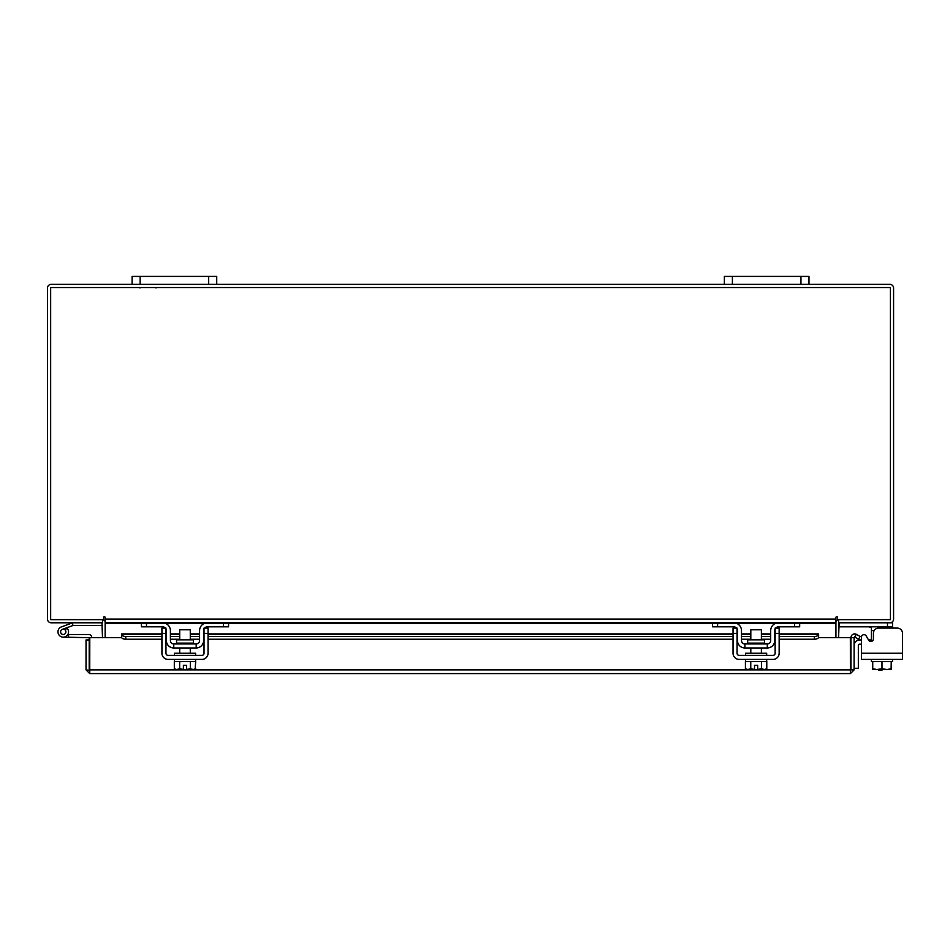<?xml version="1.0" encoding="UTF-8"?>
<svg xmlns="http://www.w3.org/2000/svg" width="950" height="950" viewBox="0 0 950 950"><rect width="100%" height="100%" fill="white"/><g stroke="black" fill="none" stroke-linecap="round" stroke-linejoin="round"><path stroke-width="1.43" d="M60.776 632.748A2.648 2.648 0 0 1 62.356 629.363L73.031 625.48L72.129 622.986L61.453 626.881A5.284 5.284 0 0 0 58.282 633.662A5.284 5.284 0 0 0 65.063 636.821A5.284 5.284 0 0 0 66.987 628.104L65.123 629.981A2.648 2.648 0 0 1 64.161 634.327A2.648 2.648 0 0 1 60.61 631.845M73.031 625.48L102.505 625.444M73.221 622.796A3.194 3.194 0 0 0 72.129 622.986M65.894 631.845A2.648 2.648 0 0 0 62.356 629.363M57.974 631.845A5.284 5.284 0 0 0 63.258 637.141L89.193 637.688L89.193 639.956L86.034 639.956L86.034 669.881L89.739 673.586L89.787 637.628L121.647 637.628M67.889 634.386A5.284 5.284 0 0 0 66.654 627.796M91.829 637.628A3.194 3.194 0 0 0 88.635 634.493L68.543 634.493L68.543 637.141M67.83 634.493L68.543 634.493M61.382 633.721A2.648 2.648 0 0 0 63.258 634.493M89.193 666.199L89.787 666.199M800.945 284.359L800.945 276.414L808.972 276.414L808.972 284.359L724.375 284.359L724.375 276.414L732.403 276.414L732.403 284.359M800.945 276.414L732.403 276.414M838.577 619.637L838.577 622.796L892.561 622.796L892.561 628.081L897.216 628.081A5.284 5.284 0 0 1 902.5 633.377L902.5 659.395L861.46 659.395L861.46 644.183L859.607 644.183A1.271 1.271 0 0 0 858.337 645.454L858.337 668.301L854.109 668.301M854.109 645.454A5.498 5.498 0 0 1 859.607 639.956L861.46 639.956L861.46 637.212A2.541 2.541 0 0 1 866.198 635.942L868.656 640.193L866.198 635.942L868.526 639.956L871.411 639.956M881.944 669.548L881.944 670.391L878.56 670.391L878.56 669.548M208.679 284.359L208.679 276.414L216.719 276.414L216.719 284.359L132.109 284.359L132.109 276.414L140.149 276.414L140.149 284.359M208.679 276.414L140.149 276.414M897.216 628.081L878.679 628.081A5.284 5.284 0 0 0 873.394 633.377L873.394 638.922A2.541 2.541 0 0 1 868.656 640.193A2.541 2.541 0 0 0 871.411 641.404L871.411 627.784L868.87 626.822M892.561 626.822L839.004 626.822L839.004 622.808M869.131 626.822L870.342 626.846M870.354 626.846L871.008 627M892.561 659.395L892.561 661.509L872.729 661.509L891.231 661.509L891.112 669.548L891.231 668.729L887.027 669.548L881.98 668.729L881.98 661.509M871.411 659.395L871.411 661.509L872.729 661.509L872.729 668.729L872.729 661.509M872.729 668.729L872.86 669.548L872.729 668.729L876.945 669.548L881.98 668.729M887.027 669.548L891.112 669.548M877.776 669.548L886.184 669.548M872.86 669.548L876.945 669.548M902.5 653.256L861.46 653.256L861.46 637.212M193.432 643.102L193.432 639.849L176.546 639.849L176.546 643.102L193.432 643.102L194.275 643.946M223.487 626.822L223.487 622.796L207.409 622.796A7.826 7.826 0 0 0 199.583 630.622L199.583 640.561A3.384 3.384 0 0 1 196.199 643.946L173.779 643.946A3.384 3.384 0 0 1 170.394 640.561L170.394 630.622A7.826 7.826 0 0 0 162.569 622.796L146.49 622.796L146.49 626.822L141.419 626.822L141.419 622.796L228.558 622.796L228.558 626.822L207.409 626.822L204.868 627.784M165.953 628.876A3.812 3.812 0 0 1 166.381 630.622L166.381 640.561A7.398 7.398 0 0 0 173.779 647.971L196.199 647.971A7.398 7.398 0 0 0 203.609 640.561L203.609 630.622A3.812 3.812 0 0 1 204.024 628.876M204.571 628.081A3.812 3.812 0 0 1 207.409 626.822M165.11 627.784L162.569 626.822L146.49 626.822M162.569 626.822A3.812 3.812 0 0 1 165.407 628.081M196.199 647.971L196.199 643.946M173.779 643.946L173.779 647.971M206.649 622.832L207.361 622.796M174.408 659.395L174.408 661.509L195.569 661.509L195.569 659.395M174.408 655.369L174.408 653.256L195.569 653.256L195.569 655.369M190.273 639.849L190.273 629.779L179.704 629.779L179.704 639.849M179.657 661.509L179.657 668.729L179.645 661.509M177.211 669.548L183.398 669.477L179.645 668.729L176.736 669.548L174.313 668.729L174.313 661.509M183.398 669.477L183.398 665.273L186.58 665.273L186.58 669.477L190.321 668.729L190.321 661.509M193.242 669.548L195.676 668.729L193.242 669.548L190.333 668.729L190.333 661.509M195.189 668.978L195.676 661.509M174.313 668.729L176.736 669.548M186.58 669.477L192.767 669.548M161.928 633.377L161.928 628.081L165.953 628.081L165.953 633.377L161.928 633.377L161.928 653.256A6.139 6.139 0 0 0 168.067 659.395L201.911 659.395A6.139 6.139 0 0 0 208.05 653.256L208.05 633.377L204.024 633.377L204.024 653.256A2.114 2.114 0 0 1 201.911 655.369L168.067 655.369A2.114 2.114 0 0 1 165.953 653.256L165.953 633.377M204.024 633.377L204.024 628.081L208.05 628.081L208.05 633.377M764.536 643.102L764.536 639.849L747.662 639.849L747.662 643.102L764.536 643.102L765.379 643.946M794.592 626.822L794.592 622.796L778.513 622.796A7.826 7.826 0 0 0 770.688 630.622L770.688 640.561A3.384 3.384 0 0 1 767.303 643.946L744.883 643.946A3.384 3.384 0 0 1 741.499 640.561L741.499 630.622A7.826 7.826 0 0 0 733.673 622.796L717.606 622.796L717.606 626.822L712.524 626.822L712.524 622.796L799.674 622.796L799.674 626.822L778.513 626.822L775.984 627.784M737.057 628.876A3.812 3.812 0 0 1 737.485 630.622L737.485 640.561A7.398 7.398 0 0 0 744.883 647.971L767.303 647.971A7.398 7.398 0 0 0 774.713 640.561L774.713 630.622A3.812 3.812 0 0 1 775.129 628.876M775.675 628.081A3.812 3.812 0 0 1 778.513 626.822M736.214 627.784L733.673 626.822L717.606 626.822M733.673 626.822A3.812 3.812 0 0 1 736.511 628.081M767.303 647.971L767.303 643.946M744.883 643.946L744.883 647.971M777.765 622.832L778.477 622.796M745.524 659.395L745.524 661.509L766.674 661.509L766.674 659.395M745.524 655.369L745.524 653.256L766.674 653.256L766.674 655.369M761.389 639.849L761.389 629.779L750.809 629.779L750.809 639.849M750.761 661.509L750.761 668.729L750.749 661.509M761.449 661.509L761.449 668.729L761.437 661.509M748.327 669.548L754.514 669.477L750.749 668.729L747.84 669.548L745.418 668.729L745.418 661.509M754.514 669.477L754.514 665.273L757.684 665.273L757.684 669.477L761.437 668.729L764.358 669.548L766.781 668.729L766.781 661.509M764.358 669.548L766.306 668.978M745.418 668.729L747.84 669.548M757.684 669.477L763.871 669.548M733.044 633.377L733.044 628.081L737.057 628.081L737.057 633.377L733.044 633.377L733.044 653.256A6.139 6.139 0 0 0 739.171 659.395L773.015 659.395A6.139 6.139 0 0 0 779.154 653.256L779.154 633.377L775.129 633.377L775.129 653.256A2.114 2.114 0 0 1 773.015 655.369L739.171 655.369A2.114 2.114 0 0 1 737.057 653.256L737.057 633.377M775.129 633.377L775.129 628.081L779.154 628.081L779.154 633.377M850.951 637.628L854.109 637.628L854.109 669.881L850.951 669.881L850.951 637.628A3.705 3.705 0 0 1 856.437 634.374L854.109 637.628M818.496 637.628L850.345 637.628L850.393 673.586L89.739 673.586L89.787 669.881L850.345 669.881L850.393 673.586L854.109 669.881M86.034 669.881L89.739 670.427M89.193 669.881L89.193 639.956M854.929 637.153L858.527 639.231L860.106 636.488L856.508 634.422M779.154 633.923L818.615 633.923L818.615 637.153A4.228 2.114 180 0 1 814.387 639.231L814.387 636.488A4.228 2.114 0 0 0 818.615 634.422L818.615 634.374M121.517 637.117L121.517 634.422A4.228 2.114 0 0 0 125.744 636.488L125.744 639.231A4.228 2.114 180 0 1 121.517 637.153L121.517 633.923L161.928 633.923M125.744 636.488L161.928 636.488M170.394 636.488L179.704 636.488M190.273 636.488L199.583 636.488M208.05 636.488L733.044 636.488M741.499 636.488L750.809 636.488M761.389 636.488L770.688 636.488M779.154 636.488L814.387 636.488M125.744 639.231L161.928 639.231M170.394 639.231L179.704 639.231M190.273 639.231L199.583 639.231M208.05 639.231L733.044 639.231M741.499 639.231L750.809 639.231M761.389 639.231L770.688 639.231M779.154 639.231L814.387 639.231M101.959 622.796L102.505 637.628M838.577 637.628L839.123 622.796M102.505 619.637L102.505 622.796L51.205 622.796A3.705 3.705 0 0 1 47.5 619.091L47.5 288.076A3.705 3.705 0 0 1 51.205 284.359L132.109 284.359M808.972 284.359L889.877 284.359A3.705 3.705 0 0 1 893.582 288.076L893.582 619.091A3.705 3.705 0 0 1 889.877 622.796M724.375 284.359L216.719 284.359M105.153 621.466A3.705 3.705 0 0 0 102.505 619.673M838.577 619.673A3.705 3.705 0 0 0 835.929 621.466M141.419 622.796L105.153 622.796L105.153 617.512A0.796 0.796 0 0 0 104.357 616.716A0.796 0.796 0 0 0 103.574 617.512L103.574 619.637L50.659 619.637L50.659 287.529L890.423 287.529L890.423 619.637L837.52 619.637L837.52 617.512A0.796 0.796 0 0 0 836.724 616.716A0.796 0.796 0 0 0 835.929 617.512L835.929 622.796L799.674 622.796M799.674 623.342L835.929 623.342L835.929 637.628M105.153 637.628L105.153 623.342L141.419 623.342M712.524 622.796L228.558 622.796M835.929 623.342L105.153 623.342M105.153 617.512A0.796 0.796 0 0 0 104.357 616.716A0.796 0.796 0 0 0 103.574 617.512M837.52 617.512A0.796 0.796 0 0 0 836.724 616.716A0.796 0.796 0 0 0 835.929 617.512M887.478 626.822L887.478 622.796M871.411 640.561L872.789 640.561M874.166 630.622L871.411 630.622M121.517 634.422L161.928 634.422M170.394 634.422L179.704 634.422M190.273 634.422L199.583 634.422M208.05 634.422L733.044 634.422M741.499 634.422L750.809 634.422M761.389 634.422L770.688 634.422M779.154 634.422L818.615 634.422M165.454 623.342L204.523 623.342M228.558 623.342L712.524 623.342M736.559 623.342L775.639 623.342M105.153 619.091L835.929 619.091M156.014 287.993L155.135 287.529M139.935 287.993L140.814 287.529M176.546 643.102L175.703 643.946M190.273 647.971L190.273 653.256M179.704 647.971L179.704 653.256M747.662 643.102L746.807 643.946M761.389 647.971L761.389 653.256M750.809 647.971L750.809 653.256M770.688 633.923L761.389 633.923M750.809 633.923L741.499 633.923M733.044 633.923L208.05 633.923M199.583 633.923L190.273 633.923M179.704 633.923L170.394 633.923"/></g></svg>
